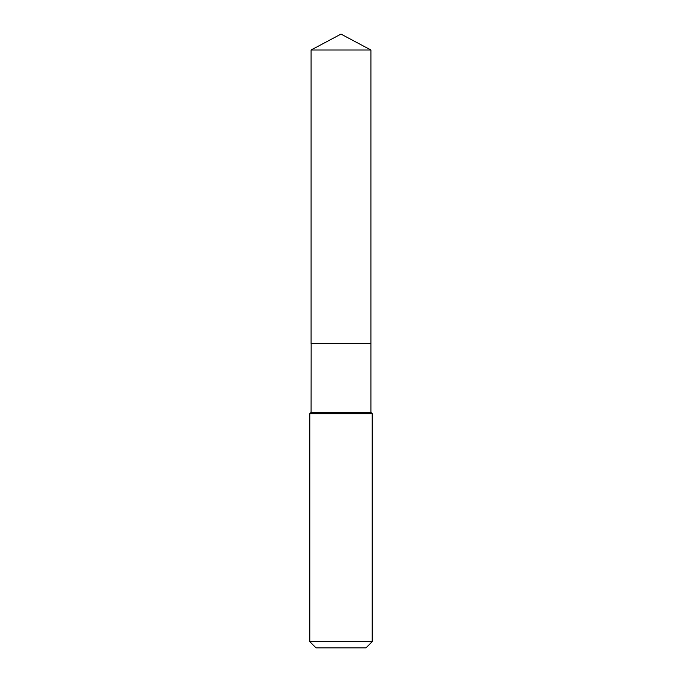 <?xml version="1.0" encoding="UTF-8"?>
<svg xmlns="http://www.w3.org/2000/svg" width="682" height="682" viewBox="0 0 682 682"><rect width="100%" height="100%" fill="white"/><g stroke="black" fill="none" stroke-linecap="round" stroke-linejoin="round"><path stroke-width="1.02" d="M370.914 50.008L311.086 50.008L311.086 343.6L370.914 343.6L370.914 50.008L341 34.1L311.086 50.008M311.154 343.6L311.086 412.388L309.79 413.684L309.79 641.66L372.21 641.66L365.97 647.9L316.03 647.9L309.79 641.66M370.846 343.6L311.086 343.66M370.914 343.66L370.914 412.388L372.21 413.684L309.79 413.684M372.21 413.684L372.21 641.66M370.914 412.388L311.086 412.388"/></g></svg>
